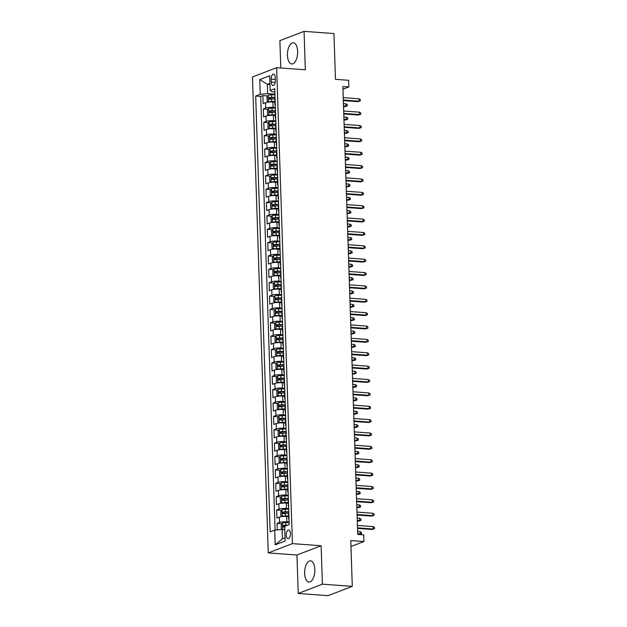 <?xml version="1.0" encoding="UTF-8"?>
<svg xmlns="http://www.w3.org/2000/svg" width="627" height="627" viewBox="0 0 627 627"><rect width="100%" height="100%" fill="white"/><g stroke="black" fill="none" stroke-linecap="round" stroke-linejoin="round"><path stroke-width="0.94" d="M314.832 569.473A10.635 5.063 -85.8 0 0 310.514 560.828A10.635 5.063 -85.8 0 0 304.636 573.391A10.635 5.063 -85.8 0 0 308.954 582.036A10.635 5.063 -85.8 0 0 314.832 569.473M297.645 51.414A10.635 5.063 -85.8 0 0 293.326 42.769A10.635 5.063 -85.8 0 0 287.448 55.333A10.635 5.063 -85.8 0 0 291.767 63.978A10.635 5.063 -85.8 0 0 297.645 51.414M290.442 533.561A4.365 2.077 -85.8 0 0 288.671 530.011A4.365 2.077 -85.8 0 0 286.265 535.168A4.365 2.077 -85.8 0 0 288.036 538.711A4.365 2.077 -85.8 0 0 290.442 533.561M298.225 593.456L328.109 595.65L352.288 586.363L322.396 584.168L321.126 545.733L292.433 543.625L268.254 552.92L296.947 555.02L298.225 593.456L322.396 584.168M292.433 543.625L276.64 67.685L252.469 76.972L268.254 552.92M276.64 67.685L305.333 69.785L304.056 31.35L279.885 40.637L280.786 67.99M304.056 31.35L333.948 33.544L335.469 79.331L348.612 80.295L348.839 86.981L342.859 86.542L357.719 534.408L363.691 534.847L363.919 541.532L350.767 540.568L352.288 586.363M274.9 102.17L272.933 102.029A5.455 1.05 178.1 0 0 265.542 102.679L263.152 103.596L262.893 95.578L267.823 95.939M275.386 107.538L273.113 107.374A5.455 1.05 178.1 0 0 265.715 108.024L263.332 108.941L268.262 109.31M263.332 108.941L263.599 116.967L265.981 116.05A5.455 1.05 178.1 0 1 273.38 115.399L275.339 115.54M275.786 128.911L273.827 128.762A5.455 1.05 178.1 0 0 266.428 129.421L264.045 130.338L263.779 122.312L268.709 122.673M276.225 142.274L274.265 142.133A5.455 1.05 178.1 0 0 266.875 142.791L264.484 143.701L264.218 135.683L269.155 136.043M276.672 155.645L274.712 155.504A5.455 1.05 178.1 0 0 267.314 156.154L264.931 157.071L264.665 149.054L269.594 149.414M277.118 169.016L275.151 168.875A5.455 1.05 178.1 0 0 267.76 169.525L265.37 170.442L265.103 162.424L270.041 162.785M277.557 182.386L275.598 182.245A5.455 1.05 178.1 0 0 268.199 182.896L265.817 183.813L265.55 175.787L270.48 176.156M278.004 195.757L276.037 195.608A5.455 1.05 178.1 0 0 268.646 196.267L266.263 197.184L265.997 189.158L270.927 189.519M278.443 209.12L276.483 208.979A5.455 1.05 178.1 0 0 269.085 209.637L266.702 210.554L266.436 202.529L271.373 202.889M278.89 222.491L276.93 222.35A5.455 1.05 178.1 0 0 269.532 223L267.149 223.917L266.883 215.9L271.812 216.26M279.328 235.862L277.369 235.721A5.455 1.05 178.1 0 0 269.978 236.371L267.588 237.288L267.321 229.27L272.259 229.631M279.775 249.232L277.816 249.091A5.455 1.05 178.1 0 0 270.417 249.742L268.035 250.659L267.768 242.633L272.698 243.002M280.222 262.603L278.255 262.454A5.455 1.05 178.1 0 0 270.864 263.113L268.481 264.03L268.215 256.004L273.145 256.365M280.661 275.974L278.702 275.825A5.455 1.05 178.1 0 0 271.303 276.483L268.92 277.4L268.654 269.375L273.591 269.735M281.108 289.337L279.148 289.196A5.455 1.05 178.1 0 0 271.75 289.846L269.367 290.763L269.101 282.746L274.03 283.106M281.547 302.708L279.587 302.567A5.455 1.05 178.1 0 0 272.196 303.217L269.806 304.134L269.539 296.116L274.477 296.477M281.993 316.079L280.034 315.937A5.455 1.05 178.1 0 0 272.635 316.588L270.253 317.505L269.986 309.479L274.916 309.848M282.44 329.449L280.473 329.3A5.455 1.05 178.1 0 0 273.082 329.959L270.692 330.876L270.425 322.85L275.363 323.211M282.879 342.82L280.92 342.671A5.455 1.05 178.1 0 0 273.521 343.33L271.138 344.247L270.872 336.221L275.802 336.581M283.326 356.183L281.366 356.042A5.455 1.05 178.1 0 0 273.968 356.692L271.585 357.609L271.319 349.592L276.248 349.952M283.765 369.554L281.805 369.413A5.455 1.05 178.1 0 0 274.414 370.063L272.024 370.98L271.757 362.962L276.695 363.323M284.211 382.925L282.252 382.783A5.455 1.05 178.1 0 0 274.853 383.434L272.471 384.351L272.204 376.325L277.134 376.694M284.658 396.295L282.691 396.146A5.455 1.05 178.1 0 0 275.3 396.805L272.91 397.722L272.643 389.696L277.581 390.057M285.097 409.666L283.138 409.517A5.455 1.05 178.1 0 0 275.739 410.176L273.356 411.093L273.09 403.067L278.02 403.427M285.544 423.029L283.576 422.888A5.455 1.05 178.1 0 0 276.186 423.538L273.803 424.455L273.537 416.438L278.466 416.798M285.983 436.4L284.023 436.259A5.455 1.05 178.1 0 0 276.625 436.909L274.242 437.826L273.975 429.808L278.913 430.169M286.429 449.771L284.47 449.63A5.455 1.05 178.1 0 0 277.071 450.28L274.689 451.197L274.422 443.179L279.352 443.54M286.868 463.141L284.909 462.992A5.455 1.05 178.1 0 0 277.518 463.651L275.128 464.568L274.861 456.542L279.799 456.903M287.315 476.512L285.356 476.363A5.455 1.05 178.1 0 0 277.957 477.022L275.574 477.939L275.308 469.913L280.238 470.274M287.762 489.875L285.794 489.734A5.455 1.05 178.1 0 0 278.404 490.385L276.013 491.302L275.755 483.284L280.684 483.644M288.201 503.246L286.241 503.105A5.455 1.05 178.1 0 0 278.843 503.755L276.46 504.672L276.193 496.655L281.131 497.015M288.647 516.617L286.688 516.476A5.455 1.05 178.1 0 0 279.289 517.126L276.907 518.043L276.64 510.025L281.57 510.386M271.201 79.12L271.295 82.059A4.224 2.014 -85.8 0 0 273.011 85.491A4.224 2.014 -85.8 0 0 275.347 80.499L275.253 77.56A4.224 2.014 -85.8 0 0 273.537 74.127A4.224 2.014 -85.8 0 0 271.201 79.12L275.308 79.417M269.986 84.473L267.337 84.277L267.651 93.635L260.252 94.293L255.683 96.049L270.135 531.884L274.712 530.128L275.198 544.832L285.128 541.015L284.642 526.312L289.219 524.556L274.759 88.713L270.182 90.476L272.353 91.832L274.869 92.012M260.252 94.293L259.766 79.582L269.696 75.765L270.182 90.476M289.133 521.985L286.86 521.821L286.688 516.476M288.686 508.615L286.421 508.45L286.241 503.105M288.248 495.252L285.975 495.079L285.794 489.734M287.801 481.881L285.528 481.716L285.356 476.363M287.362 468.51L285.089 468.345L284.909 462.992M286.915 455.139L284.642 454.975L284.47 449.63M286.468 441.769L284.203 441.604L284.023 436.259M286.03 428.406L283.757 428.233L283.576 422.888M285.583 415.035L283.318 414.87L283.138 409.517M285.144 401.664L282.871 401.499L282.691 396.146M284.697 388.293L282.424 388.129L282.252 382.783M284.25 374.922L281.985 374.758L281.805 369.413M283.812 361.56L281.539 361.387L281.366 356.042M283.365 348.189L281.1 348.024L280.92 342.671M282.926 334.818L280.653 334.653L280.473 329.3M282.479 321.447L280.206 321.283L280.034 315.937M282.04 308.076L279.767 307.912L279.587 302.567M281.594 294.714L279.321 294.541L279.148 289.196M281.147 281.343L278.882 281.17L278.702 275.825M280.708 267.972L278.435 267.807L278.255 262.454M280.261 254.601L277.988 254.437L277.816 249.091M279.822 241.23L277.549 241.066L277.369 235.721M279.376 227.867L277.103 227.695L276.93 222.35M278.929 214.497L276.664 214.324L276.483 208.979M278.49 201.126L276.217 200.961L276.037 195.608M278.043 187.755L275.778 187.591L275.598 182.245M277.604 174.384L275.331 174.22L275.151 168.875M277.158 161.014L274.885 160.849L274.712 155.504M276.711 147.651L274.446 147.478L274.265 142.133M276.272 134.28L273.999 134.115L273.827 128.762M275.825 120.909L273.56 120.745L273.38 115.399M262.893 95.578L260.699 96.417L275.088 530.097M286.86 521.821A5.455 1.05 -1.9 0 0 279.47 522.471L277.079 523.388L277.299 529.901M276.64 510.025L279.023 509.108A5.455 1.05 -1.9 0 1 286.421 508.45M276.193 496.655L278.576 495.738A5.455 1.05 -1.9 0 1 285.975 495.079M275.755 483.284L278.137 482.367A5.455 1.05 -1.9 0 1 285.528 481.716M275.308 469.913L277.69 468.996A5.455 1.05 -1.9 0 1 285.089 468.345M274.861 456.542L277.252 455.625A5.455 1.05 -1.9 0 1 284.642 454.975M274.422 443.179L276.805 442.262A5.455 1.05 -1.9 0 1 284.203 441.604M273.975 429.808L276.358 428.892A5.455 1.05 -1.9 0 1 283.757 428.233M273.537 416.438L275.919 415.521A5.455 1.05 -1.9 0 1 283.318 414.87M273.09 403.067L275.472 402.15A5.455 1.05 -1.9 0 1 282.871 401.499M272.643 389.696L275.034 388.779A5.455 1.05 -1.9 0 1 282.424 388.129M272.204 376.325L274.587 375.416A5.455 1.05 -1.9 0 1 281.985 374.758M271.757 362.962L274.148 362.045A5.455 1.05 -1.9 0 1 281.539 361.387M271.319 349.592L273.701 348.675A5.455 1.05 -1.9 0 1 281.1 348.024M270.872 336.221L273.254 335.304A5.455 1.05 -1.9 0 1 280.653 334.653M270.425 322.85L272.816 321.933A5.455 1.05 -1.9 0 1 280.206 321.283M269.986 309.479L272.369 308.57A5.455 1.05 -1.9 0 1 279.767 307.912M269.539 296.116L271.93 295.199A5.455 1.05 -1.9 0 1 279.321 294.541M269.101 282.746L271.483 281.829A5.455 1.05 -1.9 0 1 278.882 281.17M268.654 269.375L271.036 268.458A5.455 1.05 -1.9 0 1 278.435 267.807M268.215 256.004L270.598 255.087A5.455 1.05 -1.9 0 1 277.988 254.437M267.768 242.633L270.151 241.724A5.455 1.05 -1.9 0 1 277.549 241.066M267.321 229.27L269.712 228.353A5.455 1.05 -1.9 0 1 277.103 227.695M266.883 215.9L269.265 214.983A5.455 1.05 -1.9 0 1 276.664 214.324M266.436 202.529L268.826 201.612A5.455 1.05 -1.9 0 1 276.217 200.961M265.997 189.158L268.38 188.241A5.455 1.05 -1.9 0 1 275.778 187.591M265.55 175.787L267.933 174.87A5.455 1.05 -1.9 0 1 275.331 174.22M265.103 162.424L267.494 161.507A5.455 1.05 -1.9 0 1 274.885 160.849M264.665 149.054L267.047 148.137A5.455 1.05 -1.9 0 1 274.446 147.478M264.218 135.683L266.608 134.766A5.455 1.05 -1.9 0 1 273.999 134.115M263.779 122.312L266.161 121.395A5.455 1.05 -1.9 0 1 273.56 120.745M275.277 104.388A5.455 1.05 178.1 0 0 274.979 104.74A5.455 1.05 178.1 0 0 275.3 105.077M275.104 99.035A5.455 1.05 178.1 0 0 274.806 99.395L274.979 104.74M274.94 94.168L267.651 93.635M350.963 546.509L363.919 541.532M342.945 89.246L348.839 86.981M269.947 83.273L267.337 84.277L259.766 79.582M284.752 529.666L282.111 529.47L282.416 538.836L285.026 537.833M260.699 96.417L255.683 96.049M277.079 523.388L282.017 523.749M275.543 112.405A5.455 1.05 178.1 0 0 275.245 112.766L275.425 118.111A5.455 1.05 -1.9 0 1 275.723 117.751M275.99 125.776A5.455 1.05 178.1 0 0 275.692 126.137L275.872 131.482A5.455 1.05 -1.9 0 1 276.17 131.121M276.436 139.147A5.455 1.05 178.1 0 0 276.139 139.5L276.311 144.853A5.455 1.05 -1.9 0 1 276.609 144.492M276.875 152.518A5.455 1.05 178.1 0 0 276.578 152.87L276.758 158.216A5.455 1.05 -1.9 0 1 277.056 157.863M277.322 165.881A5.455 1.05 178.1 0 0 277.024 166.241L277.197 171.586A5.455 1.05 -1.9 0 1 277.495 171.234M277.761 179.251A5.455 1.05 178.1 0 0 277.463 179.612L277.643 184.957A5.455 1.05 -1.9 0 1 277.941 184.597M278.208 192.622A5.455 1.05 178.1 0 0 277.91 192.983L278.09 198.328A5.455 1.05 -1.9 0 1 278.38 197.967M278.647 205.993A5.455 1.05 178.1 0 0 278.357 206.346L278.529 211.699A5.455 1.05 -1.9 0 1 278.827 211.338M279.093 219.364A5.455 1.05 178.1 0 0 278.796 219.716L278.976 225.069A5.455 1.05 -1.9 0 1 279.274 224.709M279.54 232.727A5.455 1.05 178.1 0 0 279.242 233.087L279.415 238.432A5.455 1.05 -1.9 0 1 279.713 238.08M279.979 246.097A5.455 1.05 178.1 0 0 279.681 246.458L279.861 251.803A5.455 1.05 -1.9 0 1 280.159 251.443M280.426 259.468A5.455 1.05 178.1 0 0 280.128 259.829L280.308 265.174A5.455 1.05 -1.9 0 1 280.598 264.813M280.865 272.839A5.455 1.05 178.1 0 0 280.567 273.192L280.747 278.545A5.455 1.05 -1.9 0 1 281.045 278.184M281.311 286.21A5.455 1.05 178.1 0 0 281.014 286.563L281.194 291.916A5.455 1.05 -1.9 0 1 281.492 291.555M281.758 299.573A5.455 1.05 178.1 0 0 281.46 299.933L281.633 305.278A5.455 1.05 -1.9 0 1 281.931 304.926M282.197 312.944A5.455 1.05 178.1 0 0 281.899 313.304L282.079 318.649A5.455 1.05 -1.9 0 1 282.377 318.289M282.644 326.314A5.455 1.05 178.1 0 0 282.346 326.675L282.518 332.02A5.455 1.05 -1.9 0 1 282.816 331.659M283.083 339.685A5.455 1.05 178.1 0 0 282.785 340.038L282.965 345.391A5.455 1.05 -1.9 0 1 283.263 345.03M283.529 353.056A5.455 1.05 178.1 0 0 283.232 353.409L283.412 358.762A5.455 1.05 -1.9 0 1 283.71 358.401M283.968 366.419A5.455 1.05 178.1 0 0 283.678 366.779L283.851 372.125A5.455 1.05 -1.9 0 1 284.149 371.772M284.415 379.79A5.455 1.05 178.1 0 0 284.117 380.15L284.297 385.495A5.455 1.05 -1.9 0 1 284.595 385.143M284.862 393.16A5.455 1.05 178.1 0 0 284.564 393.521L284.736 398.866A5.455 1.05 -1.9 0 1 285.034 398.506M285.301 406.531A5.455 1.05 178.1 0 0 285.003 406.884L285.183 412.237A5.455 1.05 -1.9 0 1 285.481 411.876M285.747 419.902A5.455 1.05 178.1 0 0 285.45 420.255L285.63 425.608A5.455 1.05 -1.9 0 1 285.92 425.247M286.186 433.265A5.455 1.05 178.1 0 0 285.896 433.625L286.069 438.971A5.455 1.05 -1.9 0 1 286.367 438.618M286.633 446.636A5.455 1.05 178.1 0 0 286.335 446.996L286.515 452.341A5.455 1.05 -1.9 0 1 286.813 451.989M287.08 460.006A5.455 1.05 178.1 0 0 286.782 460.367L286.954 465.712A5.455 1.05 -1.9 0 1 287.252 465.352M287.519 473.377A5.455 1.05 178.1 0 0 287.221 473.73L287.401 479.083A5.455 1.05 -1.9 0 1 287.699 478.722M287.965 486.748A5.455 1.05 178.1 0 0 287.668 487.101L287.848 492.454A5.455 1.05 -1.9 0 1 288.138 492.093M288.404 500.111A5.455 1.05 178.1 0 0 288.106 500.471L288.287 505.817A5.455 1.05 -1.9 0 1 288.585 505.464M288.851 513.482A5.455 1.05 178.1 0 0 288.553 513.842L288.733 519.187A5.455 1.05 -1.9 0 1 289.031 518.835M274.712 530.128L282.111 529.47M275.198 544.832L282.416 538.836M321.126 545.733L296.947 555.02M343.322 100.586L357.892 101.66L359.067 101.206L343.306 100.046M358.989 98.8L360.298 99.544L360.345 100.884L359.067 101.206L358.989 98.8L343.228 97.64M360.345 100.884L357.892 101.66M274.963 94.732L271.538 94.826A3.613 0.698 -1.9 0 0 268.278 95.273L267.016 97.114L267.149 101.127L268.497 101.958A3.613 0.698 -1.9 0 1 271.757 101.503L274.869 101.425M268.497 101.958L269.391 102.029M270.417 101.982L274.885 101.77M275.041 97.279L271.616 97.365A3.613 0.698 178.1 0 0 268.999 97.64L269.054 99.246A3.613 0.698 -1.9 0 1 271.671 98.964L275.096 98.878M270.77 99.372C269.845 98.995 269.822 98.463 270.715 97.765L275.057 97.616M345.916 103.823L347.233 104.568L347.272 105.908L344.819 106.676L346.002 106.229L345.916 103.823L343.424 103.635M347.272 105.908L343.51 106.041M344.819 106.676L343.525 106.582M343.768 113.957L358.338 115.023L359.514 114.576L343.753 113.416M359.428 112.17L360.744 112.915L360.784 114.255L359.514 114.576L359.428 112.17L343.674 111.01M360.784 114.255L358.338 115.023M344.215 127.328L358.777 128.394L359.953 127.947L344.192 126.787M359.874 125.533L361.183 126.286L361.23 127.626L359.953 127.947L359.874 125.533L344.113 124.381M361.23 127.626L358.777 128.394M344.654 140.699L359.224 141.765L360.4 141.31L344.638 140.158M360.321 138.904L361.63 139.656L361.669 140.989L360.4 141.31L360.321 138.904L344.56 137.752M361.669 140.989L359.224 141.765M345.101 154.07L359.663 155.135L360.838 154.681L345.085 153.529M360.76 152.275L362.069 153.027L362.116 154.36L360.838 154.681L360.76 152.275L344.999 151.123M362.116 154.36L359.663 155.135M275.402 108.103L271.977 108.189A3.613 0.698 -1.9 0 0 268.717 108.643L267.455 110.485L267.588 114.498L268.944 115.329A3.613 0.698 -1.9 0 1 272.204 114.874L275.316 114.796M268.944 115.329L269.837 115.399M270.864 115.344L275.324 115.141M275.488 110.642L272.063 110.728A3.613 0.698 178.1 0 0 269.438 111.01L269.492 112.609A3.613 0.698 -1.9 0 1 272.118 112.335L275.543 112.249M271.217 112.742C270.284 112.366 270.268 111.833 271.162 111.136L275.496 110.987M346.363 117.186L347.671 117.939L347.719 119.279L345.265 120.047L346.441 119.592L346.363 117.186L343.87 117.006M347.719 119.279L343.949 119.412M345.265 120.047L343.964 119.953M275.849 121.473L272.424 121.56A3.613 0.698 -1.9 0 0 269.163 122.014L267.901 123.856L268.035 127.861L269.383 128.7A3.613 0.698 -1.9 0 1 272.643 128.245L275.762 128.167M269.383 128.7L270.276 128.762M271.303 128.715L275.77 128.511M275.927 124.013L272.51 124.099A3.613 0.698 178.1 0 0 269.884 124.381L269.939 125.98A3.613 0.698 -1.9 0 1 272.557 125.706L275.982 125.619M271.656 126.105C270.731 125.737 270.715 125.196 271.609 124.507L275.943 124.358M346.809 130.557L348.118 131.309L348.157 132.642L345.712 133.418L346.888 132.963L346.809 130.557L344.317 130.377M348.157 132.642L344.395 132.783M345.712 133.418L344.411 133.324M276.288 134.844L272.863 134.93A3.613 0.698 -1.9 0 0 269.61 135.385L268.34 137.227L268.474 141.232L269.829 142.07A3.613 0.698 -1.9 0 1 273.09 141.616L276.201 141.537M269.829 142.07L270.723 142.133M271.75 142.086L276.217 141.874M276.374 137.384L272.949 137.47A3.613 0.698 178.1 0 0 270.331 137.744L270.378 139.351A3.613 0.698 -1.9 0 1 273.004 139.076L276.429 138.99M272.102 139.476C271.17 139.1 271.154 138.567 272.047 137.869L276.382 137.728M347.248 143.928L348.557 144.68L348.604 146.013L346.151 146.789L347.327 146.334L347.248 143.928L344.756 143.748M348.604 146.013L344.834 146.154M346.151 146.789L344.858 146.694M276.734 148.215L273.309 148.301A3.613 0.698 -1.9 0 0 270.049 148.756L268.787 150.59L268.92 154.603L270.268 155.441A3.613 0.698 -1.9 0 1 273.529 154.987L276.648 154.908M270.268 155.441L271.162 155.504M272.196 155.457L276.656 155.245M276.82 150.754L273.396 150.841A3.613 0.698 178.1 0 0 270.77 151.115L270.825 152.722A3.613 0.698 -1.9 0 1 273.45 152.447L276.868 152.361M272.549 152.847C271.616 152.471 271.601 151.938 272.494 151.24L276.828 151.091M347.695 157.299L349.004 158.043L349.051 159.383L346.598 160.159L347.773 159.705L347.695 157.299L345.203 157.118M349.051 159.383L345.281 159.524M346.598 160.159L345.297 160.057M345.54 167.433L360.11 168.506L361.285 168.052L345.524 166.9M361.207 165.646L362.516 166.39L362.563 167.73L361.285 168.052L361.207 165.646L345.446 164.486M362.563 167.73L360.11 168.506M277.173 161.586L273.756 161.672A3.613 0.698 -1.9 0 0 270.496 162.127L269.234 163.96L269.367 167.973L270.715 168.804A3.613 0.698 -1.9 0 1 273.975 168.35L277.087 168.271M270.715 168.804L271.609 168.875M272.635 168.828L277.103 168.616M277.259 164.125L273.834 164.211A3.613 0.698 178.1 0 0 271.217 164.486L271.272 166.092A3.613 0.698 -1.9 0 1 273.889 165.81L277.314 165.724M272.988 166.218C272.063 165.841 272.04 165.309 272.933 164.611L277.275 164.462M348.134 170.669L349.443 171.414L349.49 172.754L347.037 173.522L348.212 173.076L348.134 170.669L345.642 170.481M349.49 172.754L345.728 172.887M347.037 173.522L345.743 173.428M345.986 180.803L360.549 181.869L361.732 181.422L345.971 180.262M361.646 179.016L362.962 179.761L363.002 181.101L361.732 181.422L361.646 179.016L345.892 177.856M363.002 181.101L360.549 181.869M346.433 194.174L360.995 195.24L362.171 194.793L346.41 193.633M362.092 192.387L363.401 193.132L363.448 194.472L362.171 194.793L362.092 192.387L346.331 191.227M363.448 194.472L360.995 195.24M346.872 207.545L361.442 208.611L362.618 208.156L346.856 207.004M362.539 205.75L363.848 206.502L363.887 207.835L362.618 208.156L362.539 205.75L346.778 204.598M363.887 207.835L361.442 208.611M347.319 220.916L361.881 221.982L363.057 221.527L347.295 220.375M362.978 219.121L364.287 219.873L364.334 221.206L363.057 221.527L362.978 219.121L347.217 217.969M364.334 221.206L361.881 221.982M347.758 234.279L362.328 235.352L363.503 234.898L347.742 233.746M363.425 232.492L364.734 233.244L364.781 234.576L363.503 234.898L363.425 232.492L347.664 231.332M364.781 234.576L362.328 235.352M277.62 174.949L274.195 175.035A3.613 0.698 -1.9 0 0 270.935 175.489L269.673 177.331L269.806 181.344L271.162 182.175A3.613 0.698 -1.9 0 1 274.414 181.72L277.534 181.642M271.162 182.175L272.055 182.245M273.082 182.191L277.542 181.987M277.706 177.488L274.281 177.574A3.613 0.698 178.1 0 0 271.656 177.856L271.71 179.455A3.613 0.698 -1.9 0 1 274.336 179.181L277.761 179.095M273.435 179.588C272.502 179.212 272.486 178.679 273.38 177.982L277.714 177.833M348.581 184.032L349.89 184.785L349.937 186.125L347.483 186.893L348.659 186.446L348.581 184.032L346.088 183.852M349.937 186.125L346.167 186.258M347.483 186.893L346.182 186.799M278.067 188.319L274.642 188.406A3.613 0.698 -1.9 0 0 271.381 188.86L270.119 190.702L270.253 194.715L271.601 195.546A3.613 0.698 -1.9 0 1 274.861 195.091L277.98 195.013M271.601 195.546L272.494 195.608M273.521 195.561L277.988 195.358M278.145 190.859L274.728 190.945A3.613 0.698 178.1 0 0 272.102 191.227L272.157 192.826A3.613 0.698 -1.9 0 1 274.775 192.552L278.2 192.465M273.874 192.951C272.949 192.583 272.933 192.042 273.819 191.353L278.161 191.204M349.02 197.403L350.336 198.156L350.375 199.488L347.93 200.264L349.106 199.809L349.02 197.403L346.535 197.223M350.375 199.488L346.613 199.629M347.93 200.264L346.629 200.17M278.506 201.69L275.081 201.776A3.613 0.698 -1.9 0 0 271.828 202.231L270.558 204.073L270.692 208.078L272.047 208.916A3.613 0.698 -1.9 0 1 275.308 208.462L278.419 208.383M272.047 208.916L272.941 208.979M273.968 208.932L278.435 208.72M278.592 204.23L275.167 204.316A3.613 0.698 178.1 0 0 272.549 204.59L272.596 206.197A3.613 0.698 -1.9 0 1 275.222 205.922L278.647 205.836M274.32 206.322C273.388 205.946 273.372 205.413 274.265 204.715L278.6 204.574M349.466 210.774L350.775 211.526L350.822 212.859L348.369 213.635L349.545 213.18L349.466 210.774L346.974 210.594M350.822 212.859L347.052 213M348.369 213.635L347.076 213.541M278.952 215.061L275.527 215.147A3.613 0.698 -1.9 0 0 272.267 215.602L271.005 217.436L271.138 221.449L272.455 222.264A3.613 0.698 -1.9 0 1 275.747 221.833L278.866 221.754M272.236 215.649L272.455 222.264L273.38 222.35M274.414 222.303L278.874 222.091M279.039 217.6L275.614 217.687A3.613 0.698 178.1 0 0 272.988 217.961L273.043 219.568A3.613 0.698 -1.9 0 1 275.661 219.293L279.086 219.207M274.759 219.693C273.834 219.317 273.819 218.784 274.712 218.086L279.046 217.937M349.913 224.145L351.222 224.889L351.269 226.229L348.816 227.005L349.991 226.551L349.913 224.145L347.421 223.964M351.269 226.229L347.499 226.371M348.816 227.005L347.515 226.903M279.391 228.432L275.974 228.518A3.613 0.698 -1.9 0 0 272.714 228.973L271.452 230.807L271.585 234.819L272.933 235.65A3.613 0.698 -1.9 0 1 276.193 235.196L279.305 235.117M272.933 235.65L273.827 235.721M274.853 235.674L279.321 235.462M279.477 230.971L276.052 231.057A3.613 0.698 178.1 0 0 273.435 231.332L273.49 232.938A3.613 0.698 -1.9 0 1 276.107 232.656L279.532 232.57M275.206 233.064C274.281 232.688 274.258 232.155 275.151 231.457L279.493 231.308M350.352 237.515L351.661 238.26L351.708 239.6L349.255 240.368L350.43 239.922L350.352 237.515L347.86 237.327M351.708 239.6L347.938 239.733M349.255 240.368L347.961 240.274M348.204 247.649L362.767 248.715L363.942 248.268L348.189 247.109M363.864 245.862L365.173 246.607L365.22 247.947L363.942 248.268L363.864 245.862L348.103 244.702M365.22 247.947L362.767 248.715M279.838 241.795L276.413 241.881A3.613 0.698 -1.9 0 0 273.153 242.335L271.891 244.177L272.024 248.19L273.38 249.021A3.613 0.698 -1.9 0 1 276.632 248.566L279.752 248.488M273.38 249.021L274.265 249.091M275.3 249.037L279.76 248.833M279.924 244.334L276.499 244.42A3.613 0.698 178.1 0 0 273.874 244.702L273.928 246.301A3.613 0.698 -1.9 0 1 276.554 246.027L279.979 245.941M275.653 246.435C274.72 246.058 274.704 245.525 275.598 244.828L279.932 244.679M350.799 250.878L352.108 251.631L352.155 252.971L349.701 253.739L350.877 253.292L350.799 250.878L348.306 250.698M352.155 252.971L348.385 253.104M349.701 253.739L348.4 253.645M348.651 261.02L363.213 262.086L364.389 261.639L348.628 260.479M364.311 259.233L365.619 259.978L365.666 261.318L364.389 261.639L364.311 259.233L348.549 258.073M365.666 261.318L363.213 262.086M280.285 255.165L276.86 255.252A3.613 0.698 -1.9 0 0 273.599 255.706L272.337 257.548L272.471 261.561L273.819 262.392A3.613 0.698 -1.9 0 1 277.079 261.937L280.198 261.859M273.819 262.392L274.712 262.454M275.739 262.407L280.206 262.204M280.363 257.705L276.938 257.791A3.613 0.698 178.1 0 0 274.32 258.073L274.375 259.672A3.613 0.698 -1.9 0 1 276.993 259.398L280.418 259.312M276.092 259.797C275.167 259.429 275.143 258.888 276.037 258.199L280.379 258.05M351.238 264.249L352.554 265.002L352.593 266.334L350.148 267.11L351.324 266.655L351.238 264.249L348.745 264.069M352.593 266.334L348.831 266.475M350.148 267.11L348.847 267.016M349.09 274.391L363.66 275.457L364.836 275.002L349.074 273.85M364.749 272.596L366.066 273.348L366.105 274.681L364.836 275.002L364.749 272.596L348.996 271.444M366.105 274.681L363.66 275.457M280.724 268.536L277.299 268.622A3.613 0.698 -1.9 0 0 274.038 269.077L272.776 270.919L272.91 274.924L274.265 275.762A3.613 0.698 -1.9 0 1 277.526 275.308L280.637 275.229M274.265 275.762L275.159 275.825M276.186 275.778L280.653 275.567M280.81 271.076L277.385 271.162A3.613 0.698 178.1 0 0 274.767 271.436L274.814 273.043A3.613 0.698 -1.9 0 1 277.44 272.769L280.865 272.682M276.538 273.168C275.606 272.792 275.59 272.259 276.483 271.562L280.818 271.42M351.684 277.62L352.993 278.372L353.04 279.705L350.587 280.481L351.763 280.026L351.684 277.62L349.192 277.44M353.04 279.705L349.27 279.846M350.587 280.481L349.286 280.387M349.537 287.762L364.099 288.828L365.275 288.373L349.513 287.221M365.196 285.967L366.505 286.719L366.552 288.052L365.275 288.373L365.196 285.967L349.435 284.815M366.552 288.052L364.099 288.828M281.17 281.907L277.745 281.993A3.613 0.698 -1.9 0 0 274.485 282.448L273.223 284.282L273.356 288.295L274.704 289.133A3.613 0.698 -1.9 0 1 277.965 288.679L281.084 288.6M274.704 289.133L275.598 289.196M276.632 289.149L281.092 288.937M281.257 284.446L277.832 284.533A3.613 0.698 178.1 0 0 275.206 284.807L275.261 286.414A3.613 0.698 -1.9 0 1 277.879 286.139L281.304 286.053M276.977 286.539C276.052 286.163 276.037 285.63 276.93 284.932L281.264 284.783M352.131 290.991L353.44 291.735L353.479 293.075L351.034 293.851L352.209 293.397L352.131 290.991L349.639 290.81M353.479 293.075L349.717 293.217M351.034 293.851L349.733 293.75M349.976 301.125L364.546 302.198L365.721 301.744L349.96 300.592M365.643 299.338L366.952 300.09L366.991 301.422L365.721 301.744L365.643 299.338L349.882 298.186M366.991 301.422L364.546 302.198M281.609 295.278L278.184 295.364A3.613 0.698 -1.9 0 0 274.932 295.819L273.662 297.653L273.795 301.665L275.12 302.48A3.613 0.698 -1.9 0 1 278.412 302.049L281.523 301.963M274.9 295.858L275.12 302.48L276.045 302.567M277.071 302.52L281.539 302.308M281.695 297.817L278.27 297.903A3.613 0.698 178.1 0 0 275.653 298.178L275.7 299.784A3.613 0.698 -1.9 0 1 278.325 299.502L281.75 299.416M277.424 299.91C276.491 299.534 276.476 299.001 277.369 298.303L281.711 298.154M352.57 304.361L353.879 305.106L353.926 306.446L351.473 307.214L352.648 306.768L352.57 304.361L350.078 304.173M353.926 306.446L350.156 306.579M351.473 307.214L350.179 307.12M350.422 314.495L364.985 315.561L366.16 315.115L350.407 313.955M366.082 312.708L367.391 313.453L367.438 314.793L366.16 315.115L366.082 312.708L350.321 311.548M367.438 314.793L364.985 315.561M282.056 308.641L278.631 308.727A3.613 0.698 -1.9 0 0 275.371 309.182L274.109 311.023L274.242 315.036L275.598 315.867A3.613 0.698 -1.9 0 1 278.85 315.412L281.97 315.334M275.598 315.867L276.483 315.937M277.518 315.883L281.978 315.679M282.142 311.18L278.717 311.274A3.613 0.698 178.1 0 0 276.092 311.548L276.146 313.155A3.613 0.698 -1.9 0 1 278.772 312.873L282.189 312.787M277.871 313.281C276.938 312.904 276.922 312.371 277.816 311.674L282.15 311.525M353.017 317.732L354.326 318.477L354.373 319.817L351.919 320.585L353.095 320.138L353.017 317.732L350.524 317.544M354.373 319.817L350.603 319.95M351.919 320.585L350.618 320.491M350.861 327.866L365.431 328.932L366.607 328.485L350.846 327.325M366.529 326.079L367.837 326.824L367.884 328.164L366.607 328.485L366.529 326.079L350.767 324.919M367.884 328.164L365.431 328.932M351.308 341.237L365.87 342.303L367.054 341.848L351.292 340.696M366.967 339.442L368.284 340.195L368.323 341.535L367.054 341.848L366.967 339.442L351.214 338.29M368.323 341.535L365.87 342.303M351.755 354.608L366.317 355.674L367.493 355.219L351.731 354.067M367.414 352.813L368.723 353.565L368.77 354.898L367.493 355.219L367.414 352.813L351.653 351.661M368.77 354.898L366.317 355.674M352.194 367.971L366.764 369.044L367.939 368.59L352.178 367.438M367.861 366.184L369.17 366.936L369.209 368.268L367.939 368.59L367.861 366.184L352.1 365.032M369.209 368.268L366.764 369.044M352.64 381.341L367.203 382.407L368.378 381.961L352.625 380.801M368.3 379.554L369.609 380.299L369.656 381.639L368.378 381.961L368.3 379.554L352.539 378.394M369.656 381.639L367.203 382.407M353.079 394.712L367.649 395.778L368.825 395.331L353.064 394.171M368.747 392.925L370.055 393.67L370.102 395.01L368.825 395.331L368.747 392.925L352.985 391.765M370.102 395.01L367.649 395.778M353.526 408.083L368.088 409.149L369.272 408.694L353.51 407.542M369.185 406.288L370.502 407.041L370.541 408.381L369.272 408.694L369.185 406.288L353.432 405.136M370.541 408.381L368.088 409.149M353.973 421.454L368.535 422.52L369.711 422.065L353.949 420.913M369.632 419.659L370.941 420.411L370.988 421.744L369.711 422.065L369.632 419.659L353.871 418.507M370.988 421.744L368.535 422.52M354.412 434.817L368.982 435.89L370.157 435.436L354.396 434.284M370.071 433.03L371.388 433.782L371.427 435.114L370.157 435.436L370.071 433.03L354.318 431.878M371.427 435.114L368.982 435.89M354.858 448.187L369.421 449.261L370.596 448.807L354.835 447.647M370.518 446.4L371.827 447.145L371.874 448.485L370.596 448.807L370.518 446.4L354.757 445.241M371.874 448.485L369.421 449.261M355.297 461.558L369.867 462.624L371.043 462.177L355.282 461.017M370.965 459.771L372.273 460.516L372.32 461.856L371.043 462.177L370.965 459.771L355.203 458.611M372.32 461.856L369.867 462.624M355.744 474.929L370.306 475.995L371.482 475.54L355.728 474.388M371.403 473.134L372.712 473.887L372.759 475.227L371.482 475.54L371.403 473.134L355.642 471.982M372.759 475.227L370.306 475.995M356.191 488.3L370.753 489.366L371.929 488.911L356.167 487.759M371.85 486.505L373.159 487.257L373.206 488.59L371.929 488.911L371.85 486.505L356.089 485.353M373.206 488.59L370.753 489.366M356.63 501.663L371.2 502.736L372.375 502.282L356.614 501.13M372.289 499.876L373.606 500.628L373.645 501.961L372.375 502.282L372.289 499.876L356.536 498.724M373.645 501.961L371.2 502.736M357.077 515.033L371.639 516.107L372.814 515.653L357.053 514.493M372.736 513.247L374.045 513.991L374.092 515.331L372.814 515.653L372.736 513.247L356.975 512.087M374.092 515.331L371.639 516.107M357.515 528.404L372.085 529.47L373.261 529.023L357.5 527.863M373.183 526.617L374.491 527.362L374.531 528.702L373.261 529.023L373.183 526.617L357.421 525.457M374.531 528.702L372.085 529.47M282.503 322.012L279.078 322.098A3.613 0.698 -1.9 0 0 275.817 322.552L274.555 324.394L274.689 328.407L276.037 329.238A3.613 0.698 -1.9 0 1 279.297 328.783L282.409 328.705M276.037 329.238L276.93 329.3M277.957 329.253L282.424 329.05M282.581 324.551L279.156 324.637A3.613 0.698 178.1 0 0 276.538 324.919L276.593 326.518A3.613 0.698 -1.9 0 1 279.211 326.244L282.636 326.158M278.31 326.643C277.385 326.275 277.361 325.734 278.255 325.045L282.597 324.896M353.456 331.095L354.772 331.848L354.811 333.18L352.358 333.956L353.542 333.501L353.456 331.095L350.963 330.915M354.811 333.18L351.049 333.321M352.358 333.956L351.065 333.862M282.942 335.382L279.517 335.469A3.613 0.698 -1.9 0 0 276.256 335.923L274.994 337.765L275.128 341.77L276.483 342.608A3.613 0.698 -1.9 0 1 279.744 342.154L282.855 342.076M276.483 342.608L277.377 342.671M278.404 342.624L282.863 342.413M283.028 337.922L279.603 338.008A3.613 0.698 178.1 0 0 276.977 338.282L277.032 339.889A3.613 0.698 -1.9 0 1 279.658 339.615L283.083 339.528M278.756 340.014C277.824 339.646 277.808 339.105 278.702 338.415L283.036 338.267M353.902 344.466L355.211 345.218L355.258 346.551L352.805 347.327L353.981 346.872L353.902 344.466L351.41 344.286M355.258 346.551L351.488 346.692M352.805 347.327L351.504 347.233M283.388 348.753L279.963 348.839A3.613 0.698 -1.9 0 0 276.703 349.294L275.441 351.128L275.574 355.141L276.922 355.979A3.613 0.698 -1.9 0 1 280.183 355.525L283.302 355.446M276.922 355.979L277.816 356.042M278.843 355.995L283.31 355.783M283.467 351.292L280.05 351.379A3.613 0.698 178.1 0 0 277.424 351.653L277.479 353.26A3.613 0.698 -1.9 0 1 280.097 352.985L283.522 352.899M279.195 353.385C278.27 353.009 278.255 352.476 279.148 351.778L283.482 351.629M354.349 357.837L355.658 358.589L355.697 359.922L353.252 360.697L354.427 360.243L354.349 357.837L351.857 357.656M355.697 359.922L351.935 360.063M353.252 360.697L351.951 360.596M283.827 362.124L280.402 362.21A3.613 0.698 -1.9 0 0 277.15 362.665L275.88 364.499L276.013 368.511L277.369 369.342A3.613 0.698 -1.9 0 1 280.63 368.895L283.741 368.809M277.369 369.342L278.263 369.413M279.289 369.366L283.757 369.154M283.913 364.663L280.488 364.749A3.613 0.698 178.1 0 0 277.871 365.024L277.918 366.63A3.613 0.698 -1.9 0 1 280.543 366.348L283.968 366.262M279.642 366.756C278.709 366.38 278.694 365.847 279.587 365.149L283.921 365M354.788 371.208L356.097 371.952L356.144 373.292L353.691 374.06L354.866 373.614L354.788 371.208L352.296 371.019M356.144 373.292L352.374 373.426M353.691 374.06L352.398 373.966M284.274 375.487L280.849 375.573A3.613 0.698 -1.9 0 0 277.589 376.028L276.327 377.869L276.46 381.882L277.808 382.713A3.613 0.698 -1.9 0 1 281.068 382.258L284.188 382.18M277.808 382.713L278.702 382.783M279.736 382.729L284.196 382.525M284.36 378.026L280.935 378.12A3.613 0.698 178.1 0 0 278.31 378.394L278.364 380.001A3.613 0.698 -1.9 0 1 280.99 379.719L284.407 379.633M280.081 380.127C279.156 379.75 279.14 379.217 280.034 378.52L284.368 378.371M355.235 384.578L356.544 385.323L356.591 386.663L354.137 387.431L355.313 386.984L355.235 384.578L352.742 384.39M356.591 386.663L352.821 386.796M354.137 387.431L352.836 387.337M284.713 388.858L281.296 388.944A3.613 0.698 -1.9 0 0 278.035 389.398L276.773 391.24L276.907 395.253L278.255 396.084A3.613 0.698 -1.9 0 1 281.515 395.629L284.627 395.551M278.255 396.084L279.148 396.146M280.175 396.099L284.642 395.896M284.799 391.397L281.374 391.483A3.613 0.698 178.1 0 0 278.756 391.765L278.811 393.364A3.613 0.698 -1.9 0 1 281.429 393.09L284.854 393.004M280.528 393.49C279.603 393.121 279.579 392.58 280.473 391.891L284.815 391.742M355.674 397.941L356.982 398.694L357.029 400.026L354.576 400.802L355.752 400.347L355.674 397.941L353.181 397.761M357.029 400.026L353.26 400.167M354.576 400.802L353.283 400.708M285.16 402.228L281.735 402.315A3.613 0.698 -1.9 0 0 278.474 402.769L277.212 404.611L277.346 408.616L278.702 409.455A3.613 0.698 -1.9 0 1 281.954 409L285.073 408.922M278.702 409.455L279.595 409.517M280.622 409.47L285.081 409.259M285.246 404.768L281.821 404.854A3.613 0.698 178.1 0 0 279.195 405.128L279.25 406.735A3.613 0.698 -1.9 0 1 281.876 406.461L285.301 406.374M280.974 406.86C280.042 406.492 280.026 405.951 280.92 405.261L285.254 405.113M356.12 411.312L357.429 412.064L357.476 413.397L355.023 414.173L356.199 413.718L356.12 411.312L353.628 411.132M357.476 413.397L353.706 413.538M355.023 414.173L353.722 414.079M285.606 415.599L282.181 415.685A3.613 0.698 -1.9 0 0 278.921 416.14L277.659 417.974L277.792 421.987L279.14 422.825A3.613 0.698 -1.9 0 1 282.401 422.371L285.52 422.292M279.14 422.825L280.034 422.888M281.061 422.841L285.528 422.629M285.685 418.138L282.26 418.225A3.613 0.698 178.1 0 0 279.642 418.499L279.697 420.106A3.613 0.698 -1.9 0 1 282.315 419.831L285.74 419.745M281.413 420.231C280.488 419.855 280.465 419.322 281.358 418.624L285.7 418.475M356.559 424.683L357.876 425.435L357.915 426.768L355.47 427.543L356.645 427.089L356.559 424.683L354.067 424.503M357.915 426.768L354.153 426.909M355.47 427.543L354.169 427.449M286.045 428.97L282.62 429.056A3.613 0.698 -1.9 0 0 279.368 429.511L278.098 431.345L278.231 435.357L279.587 436.188A3.613 0.698 -1.9 0 1 282.848 435.741L285.959 435.655M279.587 436.188L280.481 436.259M281.507 436.212L285.975 436M286.131 431.509L282.706 431.595A3.613 0.698 178.1 0 0 280.089 431.87L280.136 433.476A3.613 0.698 -1.9 0 1 282.761 433.194L286.186 433.108M281.86 433.602C280.927 433.226 280.912 432.693 281.805 431.995L286.139 431.846M357.006 438.054L358.315 438.798L358.362 440.138L355.909 440.906L357.084 440.46L357.006 438.054L354.514 437.865M358.362 440.138L354.592 440.272M355.909 440.906L354.616 440.812M286.492 442.333L283.067 442.419A3.613 0.698 -1.9 0 0 279.807 442.874L278.545 444.715L278.678 448.728L280.026 449.559A3.613 0.698 -1.9 0 1 283.286 449.104L286.406 449.026M280.026 449.559L280.92 449.63M281.954 449.583L286.414 449.371M286.578 444.88L283.153 444.966A3.613 0.698 178.1 0 0 280.528 445.241L280.582 446.847A3.613 0.698 -1.9 0 1 283.2 446.565L286.625 446.479M282.299 446.973C281.374 446.596 281.358 446.063 282.252 445.366L286.586 445.217M357.453 451.424L358.762 452.169L358.801 453.509L356.355 454.277L357.531 453.83L357.453 451.424L354.96 451.236M358.801 453.509L355.039 453.642M356.355 454.277L355.054 454.183M286.931 455.704L283.514 455.79A3.613 0.698 -1.9 0 0 280.253 456.244L278.991 458.086L279.117 462.099L280.473 462.93A3.613 0.698 -1.9 0 1 283.733 462.475L286.845 462.397M280.473 462.93L281.366 462.992M282.393 462.945L286.86 462.742M287.017 458.243L283.592 458.329A3.613 0.698 178.1 0 0 280.974 458.611L281.029 460.21A3.613 0.698 -1.9 0 1 283.647 459.936L287.072 459.85M282.746 460.336C281.821 459.967 281.797 459.434 282.691 458.737L287.033 458.588M357.892 464.787L359.2 465.54L359.247 466.88L356.794 467.648L357.97 467.193L357.892 464.787L355.399 464.607M359.247 466.88L355.478 467.013M356.794 467.648L355.501 467.554M287.378 469.074L283.953 469.161A3.613 0.698 -1.9 0 0 280.692 469.615L279.43 471.457L279.564 475.462L280.92 476.301A3.613 0.698 -1.9 0 1 284.172 475.846L287.291 475.768M280.92 476.301L281.805 476.363M282.84 476.316L287.299 476.105M287.464 471.614L284.039 471.7A3.613 0.698 178.1 0 0 281.413 471.974L281.468 473.581A3.613 0.698 -1.9 0 1 284.094 473.307L287.519 473.22M283.192 473.706C282.26 473.338 282.244 472.797 283.138 472.107L287.472 471.959M358.338 478.158L359.647 478.91L359.694 480.243L357.241 481.019L358.417 480.564L358.338 478.158L355.846 477.978M359.694 480.243L355.924 480.384M357.241 481.019L355.94 480.925M287.824 482.445L284.399 482.531A3.613 0.698 -1.9 0 0 281.139 482.986L279.877 484.82L280.01 488.833L281.358 489.671A3.613 0.698 -1.9 0 1 284.619 489.217L287.73 489.138M281.358 489.671L282.252 489.734M283.279 489.687L287.746 489.475M287.903 484.984L284.478 485.071A3.613 0.698 178.1 0 0 281.86 485.345L281.915 486.952A3.613 0.698 -1.9 0 1 284.533 486.677L287.958 486.591M283.631 487.077C282.706 486.701 282.683 486.168 283.576 485.47L287.918 485.322M358.777 491.529L360.094 492.281L360.133 493.614L357.68 494.389L358.863 493.935L358.777 491.529L356.285 491.349M360.133 493.614L356.371 493.755M357.68 494.389L356.387 494.295M288.263 495.816L284.838 495.902A3.613 0.698 -1.9 0 0 281.578 496.357L280.316 498.191L280.449 502.203L281.805 503.042A3.613 0.698 -1.9 0 1 285.066 502.588L288.177 502.509M281.805 503.042L282.699 503.105M283.725 503.058L288.193 502.846M288.349 498.355L284.924 498.441A3.613 0.698 178.1 0 0 282.307 498.716L282.354 500.322A3.613 0.698 -1.9 0 1 284.979 500.04L288.404 499.954M284.078 500.448C283.145 500.072 283.13 499.539 284.023 498.841L288.357 498.692M359.224 504.9L360.533 505.644L360.58 506.984L358.127 507.752L359.302 507.306L359.224 504.9L356.732 504.711M360.58 506.984L356.81 507.118M358.127 507.752L356.826 507.658M288.71 509.179L285.285 509.265A3.613 0.698 -1.9 0 0 282.025 509.72L280.763 511.561L280.896 515.574L282.244 516.405A3.613 0.698 -1.9 0 1 285.504 515.95L288.624 515.872M282.244 516.405L283.138 516.476M284.172 516.429L288.632 516.217M288.788 511.726L285.371 511.812A3.613 0.698 178.1 0 0 282.746 512.087L282.801 513.693A3.613 0.698 -1.9 0 1 285.418 513.411L288.843 513.325M284.517 513.819C283.592 513.442 283.576 512.91 284.47 512.212L288.804 512.063M359.671 518.27L360.98 519.015L361.019 520.355L358.573 521.123L359.749 520.676L359.671 518.27L357.178 518.082M361.019 520.355L357.257 520.488M358.573 521.123L357.272 521.029M283.451 529.572A3.613 0.698 -1.9 0 1 284.744 529.392M282.213 529.478L281.335 528.945L281.202 524.932L282.471 523.09A3.613 0.698 -1.9 0 1 285.724 522.636L289.149 522.55M287.715 525.128L285.81 525.175A3.613 0.698 178.1 0 0 283.192 525.457L283.239 527.056A3.613 0.698 -1.9 0 1 284.658 526.852M284.964 527.182C284.031 526.813 284.015 526.28 284.909 525.583L286.766 525.497M360.11 531.633L361.418 532.386L361.465 533.726L359.012 534.494L360.188 534.039L360.11 531.633L357.617 531.453M361.465 533.726L357.696 533.859M359.012 534.494L357.719 534.4M273.113 107.374L272.933 102.029M265.715 108.024L265.542 102.679M279.47 522.471L279.289 517.126M279.023 509.108L278.843 503.755M278.576 495.738L278.404 490.385M278.137 482.367L277.957 477.022M277.69 468.996L277.518 463.651M277.252 455.625L277.071 450.28M276.805 442.262L276.625 436.909M276.358 428.892L276.186 423.538M275.919 415.521L275.739 410.176M275.472 402.15L275.3 396.805M275.034 388.779L274.853 383.434M274.587 375.416L274.414 370.063M274.148 362.045L273.968 356.692M273.701 348.675L273.521 343.33M273.254 335.304L273.082 329.959M272.816 321.933L272.635 316.588M272.369 308.57L272.196 303.217M271.93 295.199L271.75 289.846M271.483 281.829L271.303 276.483M271.036 268.458L270.864 263.113M270.598 255.087L270.417 249.742M270.151 241.724L269.978 236.371M269.712 228.353L269.532 223M269.265 214.983L269.085 209.637M268.826 201.612L268.646 196.267M268.38 188.241L268.199 182.896M267.933 174.87L267.76 169.525M267.494 161.507L267.314 156.154M267.047 148.137L266.875 142.791M266.608 134.766L266.428 129.421M266.161 121.395L265.981 116.05M275.214 82.349L271.295 82.059M268.246 95.32L268.466 101.942M271.671 98.964L271.757 101.503M271.538 94.826L271.616 97.365M270.715 97.765L268.999 97.64M268.685 108.69L268.905 115.313M272.118 112.335L272.204 114.874M271.977 108.189L272.063 110.728M271.162 111.136L269.438 111.01M269.132 122.061L269.351 128.676M272.557 125.706L272.643 128.245M272.424 121.56L272.51 124.099M271.609 124.507L269.884 124.381M269.571 135.432L269.79 142.047M273.004 139.076L273.09 141.616M272.863 134.93L272.949 137.47M272.047 137.869L270.331 137.744M270.018 148.803L270.237 155.418M273.45 152.447L273.529 154.987M273.309 148.301L273.396 150.841M272.494 151.24L270.77 151.115M270.464 162.166L270.684 168.788M273.889 165.81L273.975 168.35M273.756 161.672L273.834 164.211M272.933 164.611L271.217 164.486M270.903 175.536L271.123 182.159M274.336 179.181L274.414 181.72M274.195 175.035L274.281 177.574M273.38 177.982L271.656 177.856M271.35 188.907L271.569 195.522M274.775 192.552L274.861 195.091M274.642 188.406L274.728 190.945M273.819 191.353L272.102 191.227M271.789 202.278L272.008 208.893M275.222 205.922L275.308 208.462M275.081 201.776L275.167 204.316M274.265 204.715L272.549 204.59M275.661 219.293L275.747 221.833M275.527 215.147L275.614 217.687M274.712 218.086L272.988 217.961M272.682 229.012L272.902 235.634M276.107 232.656L276.193 235.196M275.974 228.518L276.052 231.057M275.151 231.457L273.435 231.332M273.121 242.383L273.341 249.005M276.554 246.027L276.632 248.566M276.413 241.881L276.499 244.42M275.598 244.828L273.874 244.702M273.568 255.753L273.787 262.368M276.993 259.398L277.079 261.937M276.86 255.252L276.938 257.791M276.037 258.199L274.32 258.073M274.007 269.124L274.226 275.739M277.44 272.769L277.526 275.308M277.299 268.622L277.385 271.162M276.483 271.562L274.767 271.436M274.454 282.495L274.673 289.11M277.879 286.139L277.965 288.679M277.745 281.993L277.832 284.533M276.93 284.932L275.206 284.807M278.325 299.502L278.412 302.049M278.184 295.364L278.27 297.903M277.369 298.303L275.653 298.178M275.339 309.229L275.559 315.851M278.772 312.873L278.85 315.412M278.631 308.727L278.717 311.274M277.816 311.674L276.092 311.548M275.786 322.599L276.005 329.214M279.211 326.244L279.297 328.783M279.078 322.098L279.156 324.637M278.255 325.045L276.538 324.919M276.225 335.97L276.444 342.585M279.658 339.615L279.744 342.154M279.517 335.469L279.603 338.008M278.702 338.415L276.977 338.282M276.672 349.341L276.891 355.956M280.097 352.985L280.183 355.525M279.963 348.839L280.05 351.379M279.148 351.778L277.424 351.653M277.11 362.704L277.33 369.327M280.543 366.348L280.63 368.895M280.402 362.21L280.488 364.749M279.587 365.149L277.871 365.024M277.557 376.075L277.777 382.697M280.99 379.719L281.068 382.258M280.849 375.573L280.935 378.12M280.034 378.52L278.31 378.394M278.004 389.445L278.223 396.06M281.429 393.09L281.515 395.629M281.296 388.944L281.374 391.483M280.473 391.891L278.756 391.765M278.443 402.816L278.662 409.431M281.876 406.461L281.954 409M281.735 402.315L281.821 404.854M280.92 405.261L279.195 405.128M278.89 416.187L279.109 422.802M282.315 419.831L282.401 422.371M282.181 415.685L282.26 418.225M281.358 418.624L279.642 418.499M279.328 429.55L279.548 436.173M282.761 433.194L282.848 435.741M282.62 429.056L282.706 431.595M281.805 431.995L280.089 431.87M279.775 442.921L279.995 449.543M283.2 446.565L283.286 449.104M283.067 442.419L283.153 444.966M282.252 445.366L280.528 445.241M280.222 456.291L280.441 462.906M283.647 459.936L283.733 462.475M283.514 455.79L283.592 458.329M282.691 458.737L280.974 458.611M280.661 469.662L280.88 476.277M284.094 473.307L284.172 475.846M283.953 469.161L284.039 471.7M283.138 472.107L281.413 471.974M281.108 483.033L281.327 489.648M284.533 486.677L284.619 489.217M284.399 482.531L284.478 485.071M283.576 485.47L281.86 485.345M281.547 496.396L281.766 503.019M284.979 500.04L285.066 502.588M284.838 495.902L284.924 498.441M284.023 498.841L282.307 498.716M281.993 509.767L282.213 516.389M285.418 513.411L285.504 515.95M285.285 509.265L285.371 511.812M284.47 512.212L282.746 512.087M282.44 523.137L282.644 529.517M285.724 522.636L285.81 525.175M284.909 525.583L283.192 525.457"/></g></svg>
